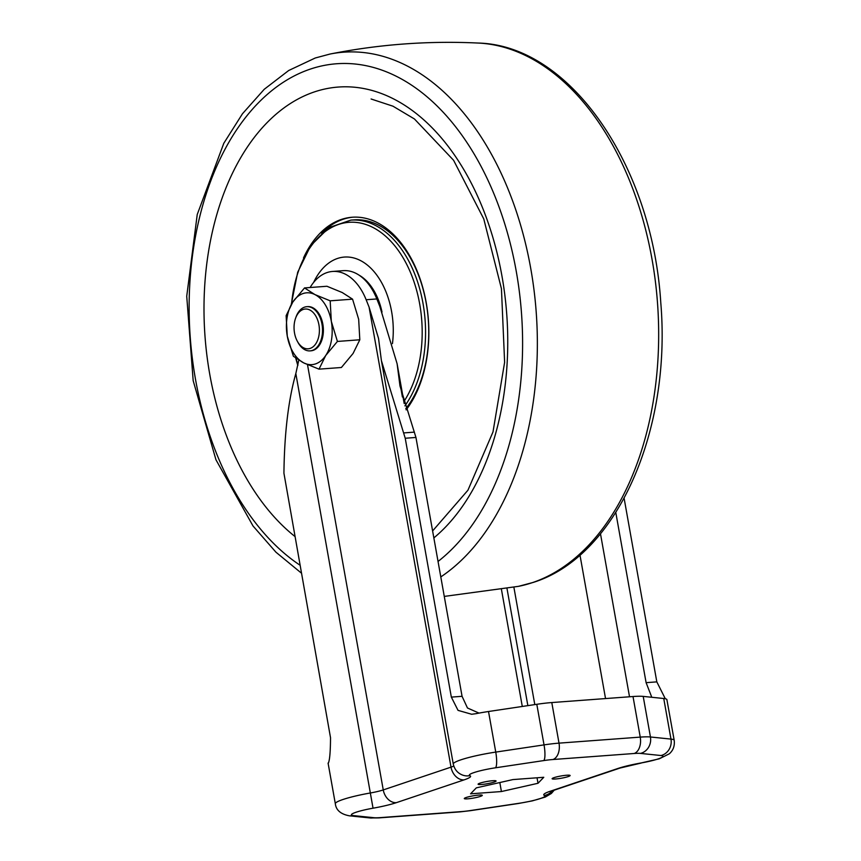 <?xml version="1.0" encoding="UTF-8"?>
<svg xmlns="http://www.w3.org/2000/svg" width="861" height="861" viewBox="0 0 861 861"><rect width="100%" height="100%" fill="white"/><g stroke="black" fill="none" stroke-linecap="round" stroke-linejoin="round"><path stroke-width="1.29" d="M492.686 780.723A9.137 1.13 169.9 0 0 483.086 782.283A9.137 1.13 169.9 0 0 478.092 784.21A9.137 1.13 169.9 0 0 481.503 784.489A9.137 1.13 169.9 0 0 491.104 782.929A9.137 1.13 169.9 0 0 496.087 781.002A9.137 1.13 169.9 0 0 492.686 780.723M478.877 795.069A9.137 1.13 169.9 0 0 469.288 796.629A9.137 1.13 169.9 0 0 464.294 798.556A9.137 1.13 169.9 0 0 467.695 798.836A9.137 1.13 169.9 0 0 477.295 797.275A9.137 1.13 169.9 0 0 482.289 795.349A9.137 1.13 169.9 0 0 478.877 795.069M566.721 775.234A9.137 1.13 169.9 0 0 557.121 776.783A9.137 1.13 169.9 0 0 552.127 778.721A9.137 1.13 169.9 0 0 555.539 778.99A9.137 1.13 169.9 0 0 565.139 777.44A9.137 1.13 169.9 0 0 570.122 775.513A9.137 1.13 169.9 0 0 566.721 775.234M641.305 762.921A22.16 2.744 169.9 0 0 660.99 755.527L640.455 753.407A22.16 2.744 169.9 0 0 634.18 753.493L552.956 759.52A22.16 2.744 169.9 0 0 543.732 760.586L495.452 767.808A22.16 2.744 169.9 0 0 469.848 775.643A30.469 3.767 -10.1 0 1 464.111 779.872L396.351 802.656A30.469 3.767 -10.1 0 1 373.039 808.199A22.16 2.744 169.9 0 0 353.344 815.593L373.889 817.702A22.16 2.744 169.9 0 0 380.164 817.627L461.378 811.6A22.16 2.744 169.9 0 0 470.601 810.524L518.882 803.313A22.16 2.744 169.9 0 0 544.486 795.478A30.469 3.767 -10.1 0 1 550.233 791.248L617.994 768.453A30.469 3.767 -10.1 0 1 641.305 762.921L659.257 758.821L669.298 753.816C673.237 750.372 674.863 745.874 674.195 740.32L666.866 699.498A36.001 4.456 169.9 0 0 663.745 698.508L643.21 696.398A36.001 4.456 169.9 0 0 633.007 696.527L551.793 702.554A36.001 4.456 169.9 0 0 536.801 704.298L488.521 711.509A36.001 4.456 169.9 0 0 476.111 713.651L471.667 714.264L458.041 710.368L451.336 697.109L405.23 438.249L381.412 360.662L378.528 338.416L369.068 307.076L366.14 299.736A55.395 35.086 85.8 0 0 332.55 271.452A55.395 35.086 85.8 0 0 310.111 287.509M328.192 763.395C329.655 760.876 330.43 752.331 330.527 737.737L283.926 473.195C284.41 433.18 288.381 399.967 295.829 373.556L298.789 360.146M624.117 498.271L656.825 681.869L665.295 698.755M615.798 512.51L646.105 682.665L651.788 697.281M522.293 706.461L501.457 589.484M479.028 713.102L467.469 707.99L462.066 696.312L415.949 437.453L399.988 385.986L397.104 363.74L379.755 306.279L376.827 298.95L366.14 299.736M332.55 271.452L343.238 270.666A55.395 35.086 85.8 0 1 376.827 298.95M512.919 779.582L476.327 787.847L470.569 793.82L501.414 791.539L538.017 783.273L543.775 777.289L512.919 779.582M537.038 777.795L538.017 783.273M499.821 782.541L501.414 791.539M406.144 409.879A108.012 68.406 -94.2 0 0 426.227 302.728A108.012 68.406 -94.2 0 0 352.171 217.241A108.012 68.406 -94.2 0 0 303.502 257.934M353.01 217.176A108.012 68.406 -94.2 0 0 321.605 233.256M405.768 408.706A105.236 66.652 -94.2 0 0 426.217 303.18A105.236 66.652 -94.2 0 0 354.065 219.878L350.847 220.115L329.053 227.573L310.713 245.654L297.691 272.248L291.255 304.493M392.455 343.614A68.869 43.62 -94.2 0 0 391.604 311.574A68.869 43.62 -94.2 0 0 356.755 258.903A68.869 43.62 -94.2 0 0 313.608 282.451M382.004 312.059A54.006 34.203 -94.2 0 0 358.854 275.025M318.925 324.812A19.943 12.624 -94.2 0 0 308.109 309.325A19.943 12.624 -94.2 0 0 295.571 318.258A19.943 12.624 -94.2 0 0 294.527 333.013A19.943 12.624 -94.2 0 0 297.26 341.107A19.943 12.624 -94.2 0 0 312.834 346.983A19.943 12.624 -94.2 0 0 318.925 324.812M297.26 341.107L297.928 342.334A22.16 14.034 -94.2 0 0 310.078 350.879A22.16 14.034 -94.2 0 0 321.992 324.231A22.16 14.034 -94.2 0 0 306.796 306.688A22.16 14.034 -94.2 0 0 296.044 316.945L295.571 318.258M307.226 306.667A22.16 14.034 85.8 0 1 319.808 315.18A22.16 14.034 85.8 0 1 322.843 324.166A22.16 14.034 85.8 0 1 321.691 340.569A22.16 14.034 85.8 0 1 310.498 350.836M292.858 301.963L286.132 315.643L287.273 336.124A36.001 22.806 85.8 0 1 292.858 301.963A36.001 22.806 85.8 0 1 314.878 294.559A36.001 22.806 85.8 0 1 331.313 321.314A36.001 22.806 85.8 0 1 325.727 355.485A36.001 22.806 85.8 0 1 303.707 362.89A36.001 22.806 85.8 0 1 287.273 336.124L293.364 356.25L303.707 362.89L319.011 369.154L325.727 355.485L337.415 341.44L331.313 321.314L330.183 300.823L314.878 294.559L304.536 287.929L292.858 301.963M304.536 287.929L326.932 286.261L342.237 292.536L352.569 299.165L358.671 319.291L359.812 339.783L353.085 353.451L341.397 367.496L319.011 369.154M359.812 339.783L337.415 341.44M352.569 299.165L330.183 300.823M323.316 332.378A22.16 14.034 85.8 0 1 323.101 331.248M536.801 704.298L544.034 744.883L495.753 752.094A36.001 4.456 169.9 0 0 453.273 764.073L381.412 360.662M488.521 711.509L495.753 752.094A13.851 3.024 81.5 0 1 495.452 767.808M369.068 307.076L451.013 767.14A16.617 2.056 169.9 0 0 453.758 765.999M307.506 364.677L383.253 789.924A13.851 10.58 71.4 0 0 396.351 802.656M464.111 779.872A13.851 10.58 71.4 0 1 451.013 767.14L383.253 789.924A16.617 2.056 169.9 0 1 370.531 792.949A36.001 4.456 169.9 0 0 335.327 803.743L328.084 763.104M295.829 373.556L373.039 808.199M663.745 698.508L670.977 739.093L650.442 736.984A36.001 4.456 169.9 0 0 640.24 737.113L559.015 743.14A36.001 4.456 169.9 0 0 544.034 744.883A13.851 3.024 -98.5 0 1 543.732 760.586M674.195 740.32A36.001 4.456 169.9 0 0 670.977 739.093A13.851 12.614 -84.1 0 1 660.99 755.527M643.21 696.398L650.442 736.984A13.851 12.614 -84.1 0 1 640.455 753.407M633.007 696.527L640.24 737.113A13.851 8.771 -94.2 0 1 634.18 753.493M551.793 702.554L559.015 743.14A13.851 8.771 -94.2 0 1 552.956 759.52M600.483 533.766L629.52 696.786M579.97 555.022L605.541 698.572M513.888 587.245L534.799 704.599M398.772 376.623L402.41 396.996M518.882 803.313A13.851 3.024 81.5 0 1 518.526 803.474L470.246 810.696A13.851 3.024 -98.5 0 0 470.601 810.524M544.486 795.478A13.851 13.464 -68.9 0 0 552.245 790.839L619.995 768.055L641.294 763.029M470.246 810.696L460 811.88A13.851 8.771 -94.2 0 0 461.378 811.6M550.233 791.248A13.851 10.58 71.4 0 0 552.235 790.839L550.534 791.216M460 811.88L378.775 817.907A13.851 8.771 -94.2 0 0 380.164 817.627M617.994 768.453A13.851 10.58 71.4 0 0 619.995 768.055M378.775 817.907L370.058 817.95A13.851 12.614 -84.1 0 0 373.889 817.702M370.058 817.95L349.523 815.841A13.851 12.614 -84.1 0 0 353.344 815.593M453.273 764.073C454.543 769.486 457.611 773.135 462.465 775.029A13.851 13.464 -68.9 0 0 469.848 775.643M656.825 681.869L646.105 682.665M462.066 696.312L451.336 697.109M415.949 437.453L405.23 438.249M414.389 432.125L403.691 432.922M440.8 576.924A273.217 173.05 -94.2 0 0 528.159 255.179A273.217 173.05 -94.2 0 0 330.054 54.039L315.277 57.988L288.693 70.505L264.241 89.286L242.468 113.76L223.806 143.281L197.234 214.507L186.729 296.238L193.176 380.691L215.96 459.785L253.016 525.974L275.94 552.192L301.178 572.942M438.045 561.469A262.196 166.065 -94.2 0 0 509.712 241.295A262.196 166.065 -94.2 0 0 310.261 69.117A262.196 166.065 -94.2 0 0 189.226 298.433A262.196 166.065 -94.2 0 0 299.768 565.031M532.475 582.617A273.217 173.05 -94.2 0 0 656.523 291.631A273.217 173.05 -94.2 0 0 478.199 43.05C570.585 45.213 652.401 166.195 660.774 302.641C671.677 430.941 616.874 556.292 533.282 582.402L518.505 586.341A273.217 173.05 -94.2 0 0 532.475 582.617M433.847 537.921A238.841 151.278 -94.2 0 0 495.301 246.095A238.841 151.278 -94.2 0 0 314.319 91.933A238.841 151.278 -94.2 0 0 204.358 292.331A238.841 151.278 -94.2 0 0 294.634 536.252M404.896 405.865A105.236 66.652 -94.2 0 0 423.009 303.416A105.236 66.652 -94.2 0 0 350.847 220.115M296.044 358.316A103.191 65.361 -94.2 0 0 297.928 364.924M403.863 401.635A103.191 65.361 -94.2 0 0 419.684 303.987A103.191 65.361 -94.2 0 0 351.998 222.203A103.191 65.361 -94.2 0 0 291.567 303.987M507 588.526L527.858 705.633M397.104 363.74L404.196 403.529M518.526 803.474L532.335 800.881L545.261 797.06L551.374 793.465L554.215 790.172M349.523 815.841C340.805 814.226 336.07 810.19 335.327 803.743M330.054 54.039C378.98 44.32 428.369 40.661 478.199 43.05M444.265 596.415L518.505 586.341M432.609 530.946L467.943 490.21L492.998 431.931L504.621 362.309L501.446 288.736L483.774 218.942L453.586 160.275L414.432 118.969L392.971 106.194L371.102 98.993M297.809 365.505L295.7 358.068M307.657 306.624L306.796 306.688M310.929 350.814L310.078 350.879"/></g></svg>
